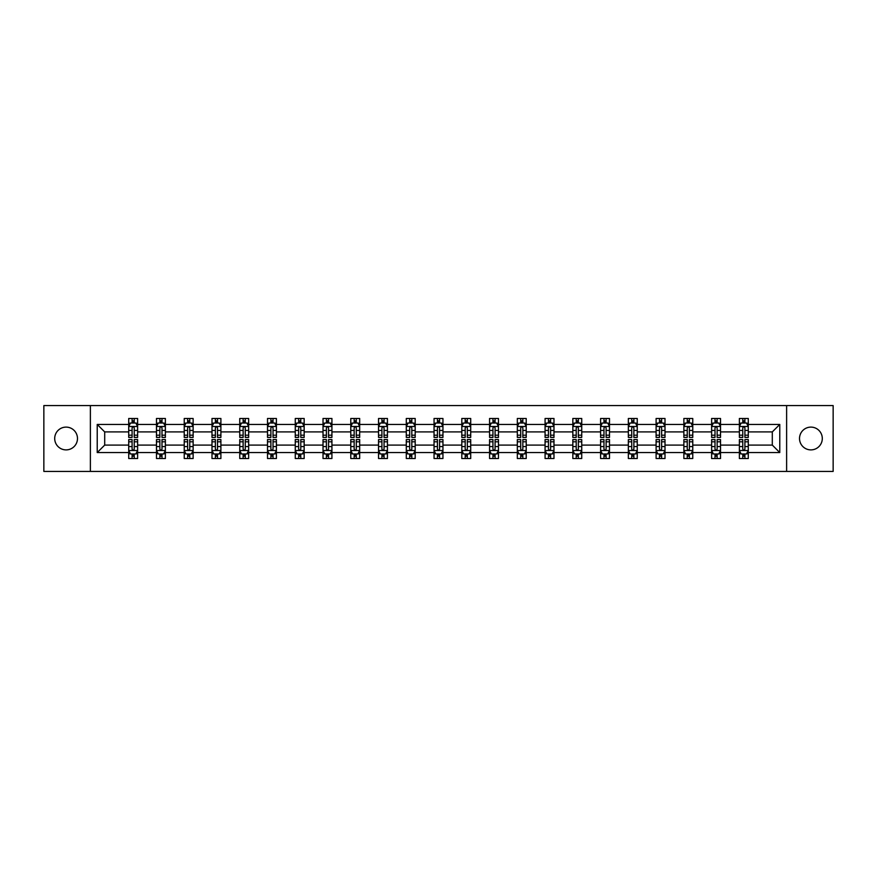 <?xml version="1.0" encoding="UTF-8"?>
<svg xmlns="http://www.w3.org/2000/svg" width="877" height="877" viewBox="0 0 877 877"><rect width="100%" height="100%" fill="white"/><g stroke="black" fill="none" stroke-linecap="round" stroke-linejoin="round"><path stroke-width="1.32" d="M810.907 427.11A11.39 11.39 0 0 0 799.517 438.5A11.39 11.39 0 0 0 810.907 449.89A11.39 11.39 0 0 0 822.297 438.5A11.39 11.39 0 0 0 810.907 427.11M66.093 427.11A11.39 11.39 0 0 0 54.703 438.5A11.39 11.39 0 0 0 66.093 449.89A11.39 11.39 0 0 0 77.483 438.5A11.39 11.39 0 0 0 66.093 427.11M786.625 471.42L833.15 471.42L833.15 405.58L786.625 405.58L786.625 471.42L90.375 471.42L90.375 405.58L43.85 405.58L43.85 471.42L90.375 471.42M748.278 452.554L748.278 445.088L772.297 445.088L779.774 452.554L748.278 452.554L748.278 458.518L744.902 458.518L744.902 453.979M786.625 405.58L90.375 405.58M739.377 452.554L720.521 452.554L720.521 445.088L739.377 445.088L739.377 458.518L748.278 458.518L748.278 453.771L746.601 453.771M720.521 452.554L720.521 458.518L717.134 458.518L717.134 453.979M711.62 452.554L692.764 452.554L692.764 445.088L711.62 445.088L711.62 458.518L720.521 458.518L720.521 453.771L718.844 453.771M692.764 452.554L692.764 458.518L689.377 458.518L689.377 453.979M683.863 452.554L665.007 452.554L665.007 445.088L683.863 445.088L683.863 458.518L692.764 458.518L692.764 453.771L691.087 453.771M665.007 452.554L665.007 458.518L661.62 458.518L661.62 453.979M656.106 452.554L637.25 452.554L637.25 445.088L656.106 445.088L656.106 458.518L665.007 458.518L665.007 453.771L663.33 453.771M637.25 452.554L637.25 458.518L633.863 458.518L633.863 453.979M628.349 452.554L609.493 452.554L609.493 445.088L628.349 445.088L628.349 458.518L637.25 458.518L637.25 453.771L635.573 453.771M609.493 452.554L609.493 458.518L606.106 458.518L606.106 453.979M600.592 452.554L581.736 452.554L581.736 445.088L600.592 445.088L600.592 458.518L609.493 458.518L609.493 453.771L607.816 453.771M581.736 452.554L581.736 458.518L578.349 458.518L578.349 453.979M572.834 452.554L553.979 452.554L553.979 445.088L572.834 445.088L572.834 458.518L581.736 458.518L581.736 453.771L580.059 453.771M553.979 452.554L553.979 458.518L550.592 458.518L550.592 453.979M545.077 452.554L526.222 452.554L526.222 445.088L545.077 445.088L545.077 458.518L553.979 458.518L553.979 453.771L552.302 453.771M526.222 452.554L526.222 458.518L522.835 458.518L522.835 453.979M517.32 452.554L498.465 452.554L498.465 445.088L517.32 445.088L517.32 458.518L526.222 458.518L526.222 453.771L524.545 453.771M498.465 452.554L498.465 458.518L495.077 458.518L495.077 453.979M489.563 452.554L470.708 452.554L470.708 445.088L489.563 445.088L489.563 458.518L498.465 458.518L498.465 453.771L496.788 453.771M470.708 452.554L470.708 458.518L467.32 458.518L467.32 453.979M461.806 452.554L442.951 452.554L442.951 445.088L461.806 445.088L461.806 458.518L470.708 458.518L470.708 453.771L469.031 453.771M442.951 452.554L442.951 458.518L439.563 458.518L439.563 453.979M434.049 452.554L415.194 452.554L415.194 445.088L434.049 445.088L434.049 458.518L442.951 458.518L442.951 453.771L441.274 453.771M415.194 452.554L415.194 458.518L411.806 458.518L411.806 453.979M406.292 452.554L387.437 452.554L387.437 445.088L406.292 445.088L406.292 458.518L415.194 458.518L415.194 453.771L413.516 453.771M387.437 452.554L387.437 458.518L384.049 458.518L384.049 453.979M378.535 452.554L359.68 452.554L359.68 445.088L378.535 445.088L378.535 458.518L387.437 458.518L387.437 453.771L385.759 453.771M359.68 452.554L359.68 458.518L356.292 458.518L356.292 453.979M350.778 452.554L331.923 452.554L331.923 445.088L350.778 445.088L350.778 458.518L359.68 458.518L359.68 453.771L358.002 453.771M331.923 452.554L331.923 458.518L328.535 458.518L328.535 453.979M323.021 452.554L304.166 452.554L304.166 445.088L323.021 445.088L323.021 458.518L331.923 458.518L331.923 453.771L330.245 453.771M304.166 452.554L304.166 458.518L300.778 458.518L300.778 453.979M295.264 452.554L276.408 452.554L276.408 445.088L295.264 445.088L295.264 458.518L304.166 458.518L304.166 453.771L302.488 453.771M276.408 452.554L276.408 458.518L273.021 458.518L273.021 453.979M267.507 452.554L248.651 452.554L248.651 445.088L267.507 445.088L267.507 458.518L276.408 458.518L276.408 453.771L274.731 453.771M248.651 452.554L248.651 458.518L245.264 458.518L245.264 453.979M239.75 452.554L220.894 452.554L220.894 445.088L239.75 445.088L239.75 458.518L248.651 458.518L248.651 453.771L246.974 453.771M220.894 452.554L220.894 458.518L217.507 458.518L217.507 453.979M211.993 452.554L193.137 452.554L193.137 445.088L211.993 445.088L211.993 458.518L220.894 458.518L220.894 453.771L219.217 453.771M193.137 452.554L193.137 458.518L189.75 458.518L189.75 453.979M184.236 452.554L165.38 452.554L165.38 445.088L184.236 445.088L184.236 458.518L193.137 458.518L193.137 453.771L191.46 453.771M165.38 452.554L165.38 458.518L161.993 458.518L161.993 453.979M156.479 452.554L137.623 452.554L137.623 445.088L156.479 445.088L156.479 458.518L165.38 458.518L165.38 453.771L163.703 453.771M137.623 452.554L137.623 458.518L134.236 458.518L134.236 453.979M128.722 452.554L97.226 452.554L97.226 424.446L128.722 424.446L128.722 431.912L104.703 431.912L104.703 445.088L128.722 445.088L128.722 458.518L137.623 458.518L137.623 453.771L135.946 453.771M130.399 423.229L128.722 423.229L128.722 418.482L128.722 424.446M132.098 423.021L132.098 418.482L128.722 418.482L137.623 418.482L137.623 424.446L156.479 424.446L156.479 418.482L165.38 418.482L165.38 424.446L184.236 424.446L184.236 418.482L193.137 418.482L193.137 424.446L211.993 424.446L211.993 418.482L220.894 418.482L220.894 424.446L239.75 424.446L239.75 418.482L248.651 418.482L248.651 424.446L267.507 424.446L267.507 418.482L276.408 418.482L276.408 424.446L295.264 424.446L295.264 418.482L304.166 418.482L304.166 424.446L323.021 424.446L323.021 418.482L331.923 418.482L331.923 424.446L350.778 424.446L350.778 418.482L359.68 418.482L359.68 424.446L378.535 424.446L378.535 418.482L387.437 418.482L387.437 424.446L406.292 424.446L406.292 418.482L415.194 418.482L415.194 424.446L434.049 424.446L434.049 418.482L442.951 418.482L442.951 424.446L461.806 424.446L461.806 418.482L470.708 418.482L470.708 424.446L489.563 424.446L489.563 418.482L498.465 418.482L498.465 424.446L517.32 424.446L517.32 418.482L526.222 418.482L526.222 424.446L545.077 424.446L545.077 418.482L553.979 418.482L553.979 424.446L572.834 424.446L572.834 418.482L581.736 418.482L581.736 424.446L600.592 424.446L600.592 418.482L609.493 418.482L609.493 424.446L628.349 424.446L628.349 418.482L637.25 418.482L637.25 424.446L656.106 424.446L656.106 418.482L665.007 418.482L665.007 424.446L683.863 424.446L683.863 418.482L692.764 418.482L692.764 424.446L711.62 424.446L711.62 418.482L720.521 418.482L720.521 424.446L739.377 424.446L739.377 418.482L748.278 418.482L748.278 424.446L779.774 424.446L779.774 452.554M739.377 424.446L739.377 431.912L720.521 431.912L720.521 424.446M711.62 424.446L711.62 431.912L692.764 431.912L692.764 424.446M683.863 424.446L683.863 431.912L665.007 431.912L665.007 424.446M656.106 424.446L656.106 431.912L637.25 431.912L637.25 424.446M628.349 424.446L628.349 431.912L609.493 431.912L609.493 424.446M600.592 424.446L600.592 431.912L581.736 431.912L581.736 424.446M572.834 424.446L572.834 431.912L553.979 431.912L553.979 424.446M545.077 424.446L545.077 431.912L526.222 431.912L526.222 424.446M517.32 424.446L517.32 431.912L498.465 431.912L498.465 424.446M489.563 424.446L489.563 431.912L470.708 431.912L470.708 424.446M461.806 424.446L461.806 431.912L442.951 431.912L442.951 424.446M434.049 424.446L434.049 431.912L415.194 431.912L415.194 424.446M406.292 424.446L406.292 431.912L387.437 431.912L387.437 424.446M378.535 424.446L378.535 431.912L359.68 431.912L359.68 424.446M350.778 424.446L350.778 431.912L331.923 431.912L331.923 424.446M323.021 424.446L323.021 431.912L304.166 431.912L304.166 424.446M295.264 424.446L295.264 431.912L276.408 431.912L276.408 424.446M267.507 424.446L267.507 431.912L248.651 431.912L248.651 424.446M239.75 424.446L239.75 431.912L220.894 431.912L220.894 424.446M211.993 424.446L211.993 431.912L193.137 431.912L193.137 424.446M184.236 424.446L184.236 431.912L165.38 431.912L165.38 424.446M156.479 424.446L156.479 431.912L137.623 431.912L137.623 424.446M97.226 424.446L104.703 431.912M772.297 445.088L772.297 431.912L748.278 431.912L748.278 424.446M742.764 422.933L744.902 422.933M715.007 422.933L717.134 422.933M687.25 422.933L689.377 422.933M659.493 422.933L661.62 422.933M631.736 422.933L633.863 422.933M603.979 422.933L606.106 422.933M576.222 422.933L578.349 422.933M548.465 422.933L550.592 422.933M520.708 422.933L522.835 422.933M492.951 422.933L495.077 422.933M465.194 422.933L467.32 422.933M437.437 422.933L439.563 422.933M409.68 422.933L411.806 422.933M381.923 422.933L384.049 422.933M354.165 422.933L356.292 422.933M326.408 422.933L328.535 422.933M298.651 422.933L300.778 422.933M270.894 422.933L273.021 422.933M243.137 422.933L245.264 422.933M215.38 422.933L217.507 422.933M187.623 422.933L189.75 422.933M159.866 422.933L161.993 422.933M132.098 422.933L134.236 422.933M132.098 454.067L134.236 454.067M159.866 454.067L161.993 454.067M187.623 454.067L189.75 454.067M215.38 454.067L217.507 454.067M243.137 454.067L245.264 454.067M270.894 454.067L273.021 454.067M298.651 454.067L300.778 454.067M326.408 454.067L328.535 454.067M354.165 454.067L356.292 454.067M381.923 454.067L384.049 454.067M409.68 454.067L411.806 454.067M437.437 454.067L439.563 454.067M465.194 454.067L467.32 454.067M492.951 454.067L495.077 454.067M520.708 454.067L522.835 454.067M548.465 454.067L550.592 454.067M576.222 454.067L578.349 454.067M603.979 454.067L606.106 454.067M631.736 454.067L633.863 454.067M659.493 454.067L661.62 454.067M687.25 454.067L689.377 454.067M715.007 454.067L717.134 454.067M742.764 454.067L744.902 454.067M104.703 445.088L97.226 452.554M779.774 424.446L772.297 431.912M134.236 420.796L132.098 420.796M128.722 435.2L128.722 437.437L132.098 437.437L132.098 435.2L128.722 435.2L128.722 431.912M137.623 431.912L137.623 437.437L134.236 437.437L134.236 427.91C133.523 426.54 132.822 426.54 132.098 427.91L132.098 435.2M135.946 423.229L137.623 423.229L137.623 418.482L134.236 418.482L134.236 423.021M137.623 426.584L135.836 423.021L130.498 423.021L128.722 426.584M132.098 456.204L134.236 456.204M137.623 441.8L137.623 439.563L134.236 439.563L134.236 441.8L137.623 441.8L137.623 445.088M128.722 445.088L128.722 439.563L132.098 439.563L132.098 449.09C132.811 450.46 133.523 450.46 134.236 449.09L134.236 441.8M130.399 453.771L128.722 453.771L128.722 458.518L132.098 458.518L132.098 453.979M128.722 450.416L130.498 453.979L135.836 453.979L137.623 450.416M161.993 420.796L159.866 420.796M158.156 423.229L156.479 423.229L156.479 418.482L159.866 418.482L159.866 423.021M156.479 435.2L156.479 437.437L159.866 437.437L159.866 435.2L156.479 435.2L156.479 431.912M165.38 431.912L165.38 437.437L161.993 437.437L161.993 427.91C161.28 426.54 160.579 426.54 159.866 427.91L159.866 435.2M163.703 423.229L165.38 423.229L165.38 418.482L161.993 418.482L161.993 423.021M165.38 426.584L163.593 423.021L158.255 423.021L156.479 426.584M189.75 420.796L187.623 420.796M185.913 423.229L184.236 423.229L184.236 418.482L187.623 418.482L187.623 423.021M184.236 435.2L184.236 437.437L187.623 437.437L187.623 435.2L184.236 435.2L184.236 431.912M193.137 431.912L193.137 437.437L189.75 437.437L189.75 427.91C189.037 426.54 188.336 426.54 187.623 427.91L187.623 435.2M191.46 423.229L193.137 423.229L193.137 418.482L189.75 418.482L189.75 423.021M193.137 426.584L191.35 423.021L186.012 423.021L184.236 426.584M159.866 456.204L161.993 456.204M165.38 441.8L165.38 439.563L161.993 439.563L161.993 441.8L165.38 441.8L165.38 445.088M156.479 445.088L156.479 439.563L159.866 439.563L159.866 449.09C160.568 450.46 161.28 450.46 161.993 449.09L161.993 441.8M158.156 453.771L156.479 453.771L156.479 458.518L159.866 458.518L159.866 453.979M156.479 450.416L158.255 453.979L163.593 453.979L165.38 450.416M187.623 456.204L189.75 456.204M193.137 441.8L193.137 439.563L189.75 439.563L189.75 441.8L193.137 441.8L193.137 445.088M184.236 445.088L184.236 439.563L187.623 439.563L187.623 449.09C188.325 450.46 189.037 450.46 189.75 449.09L189.75 441.8M185.913 453.771L184.236 453.771L184.236 458.518L187.623 458.518L187.623 453.979M184.236 450.416L186.012 453.979L191.35 453.979L193.137 450.416M217.507 420.796L215.38 420.796M213.67 423.229L211.993 423.229L211.993 418.482L215.38 418.482L215.38 423.021M211.993 435.2L211.993 437.437L215.38 437.437L215.38 435.2L211.993 435.2L211.993 431.912M220.894 431.912L220.894 437.437L217.507 437.437L217.507 427.91C216.794 426.54 216.093 426.54 215.38 427.91L215.38 435.2M219.217 423.229L220.894 423.229L220.894 418.482L217.507 418.482L217.507 423.021M220.894 426.584L219.107 423.021L213.769 423.021L211.993 426.584M215.38 456.204L217.507 456.204M220.894 441.8L220.894 439.563L217.507 439.563L217.507 441.8L220.894 441.8L220.894 445.088M211.993 445.088L211.993 439.563L215.38 439.563L215.38 449.09C216.082 450.46 216.794 450.46 217.507 449.09L217.507 441.8M213.67 453.771L211.993 453.771L211.993 458.518L215.38 458.518L215.38 453.979M211.993 450.416L213.769 453.979L219.107 453.979L220.894 450.416M245.264 420.796L243.137 420.796M241.427 423.229L239.75 423.229L239.75 418.482L243.137 418.482L243.137 423.021M239.75 435.2L239.75 437.437L243.137 437.437L243.137 435.2L239.75 435.2L239.75 431.912M248.651 431.912L248.651 437.437L245.264 437.437L245.264 427.91C244.551 426.54 243.85 426.54 243.137 427.91L243.137 435.2M246.974 423.229L248.651 423.229L248.651 418.482L245.264 418.482L245.264 423.021M248.651 426.584L246.865 423.021L241.526 423.021L239.75 426.584M243.137 456.204L245.264 456.204M248.651 441.8L248.651 439.563L245.264 439.563L245.264 441.8L248.651 441.8L248.651 445.088M239.75 445.088L239.75 439.563L243.137 439.563L243.137 449.09C243.839 450.46 244.551 450.46 245.264 449.09L245.264 441.8M241.427 453.771L239.75 453.771L239.75 458.518L243.137 458.518L243.137 453.979M239.75 450.416L241.526 453.979L246.865 453.979L248.651 450.416M273.021 420.796L270.894 420.796M269.184 423.229L267.507 423.229L267.507 418.482L270.894 418.482L270.894 423.021M267.507 435.2L267.507 437.437L270.894 437.437L270.894 435.2L267.507 435.2L267.507 431.912M276.408 431.912L276.408 437.437L273.021 437.437L273.021 427.91C272.308 426.54 271.607 426.54 270.894 427.91L270.894 435.2M274.731 423.229L276.408 423.229L276.408 418.482L273.021 418.482L273.021 423.021M276.408 426.584L274.622 423.021L269.283 423.021L267.507 426.584M270.894 456.204L273.021 456.204M276.408 441.8L276.408 439.563L273.021 439.563L273.021 441.8L276.408 441.8L276.408 445.088M267.507 445.088L267.507 439.563L270.894 439.563L270.894 449.09C271.596 450.46 272.308 450.46 273.021 449.09L273.021 441.8M269.184 453.771L267.507 453.771L267.507 458.518L270.894 458.518L270.894 453.979M267.507 450.416L269.283 453.979L274.622 453.979L276.408 450.416M300.778 420.796L298.651 420.796M296.941 423.229L295.264 423.229L295.264 418.482L298.651 418.482L298.651 423.021M295.264 435.2L295.264 437.437L298.651 437.437L298.651 435.2L295.264 435.2L295.264 431.912M304.166 431.912L304.166 437.437L300.778 437.437L300.778 427.91C300.066 426.54 299.364 426.54 298.651 427.91L298.651 435.2M302.488 423.229L304.166 423.229L304.166 418.482L300.778 418.482L300.778 423.021M304.166 426.584L302.379 423.021L297.04 423.021L295.264 426.584M298.651 456.204L300.778 456.204M304.166 441.8L304.166 439.563L300.778 439.563L300.778 441.8L304.166 441.8L304.166 445.088M295.264 445.088L295.264 439.563L298.651 439.563L298.651 449.09C299.353 450.46 300.066 450.46 300.778 449.09L300.778 441.8M296.941 453.771L295.264 453.771L295.264 458.518L298.651 458.518L298.651 453.979M295.264 450.416L297.04 453.979L302.379 453.979L304.166 450.416M328.535 420.796L326.408 420.796M324.698 423.229L323.021 423.229L323.021 418.482L326.408 418.482L326.408 423.021M323.021 435.2L323.021 437.437L326.408 437.437L326.408 435.2L323.021 435.2L323.021 431.912M331.923 431.912L331.923 437.437L328.535 437.437L328.535 427.91C327.834 426.54 327.121 426.54 326.408 427.91L326.408 435.2M330.245 423.229L331.923 423.229L331.923 418.482L328.535 418.482L328.535 423.021M331.923 426.584L330.136 423.021L324.797 423.021L323.021 426.584M326.408 456.204L328.535 456.204M331.923 441.8L331.923 439.563L328.535 439.563L328.535 441.8L331.923 441.8L331.923 445.088M323.021 445.088L323.021 439.563L326.408 439.563L326.408 449.09C327.11 450.46 327.823 450.46 328.535 449.09L328.535 441.8M324.698 453.771L323.021 453.771L323.021 458.518L326.408 458.518L326.408 453.979M323.021 450.416L324.797 453.979L330.136 453.979L331.923 450.416M356.292 420.796L354.165 420.796M352.455 423.229L350.778 423.229L350.778 418.482L354.165 418.482L354.165 423.021M350.778 435.2L350.778 437.437L354.165 437.437L354.165 435.2L350.778 435.2L350.778 431.912M359.68 431.912L359.68 437.437L356.292 437.437L356.292 427.91C355.591 426.54 354.878 426.54 354.165 427.91L354.165 435.2M358.002 423.229L359.68 423.229L359.68 418.482L356.292 418.482L356.292 423.021M359.68 426.584L357.893 423.021L352.565 423.021L350.778 426.584M354.165 456.204L356.292 456.204M359.68 441.8L359.68 439.563L356.292 439.563L356.292 441.8L359.68 441.8L359.68 445.088M350.778 445.088L350.778 439.563L354.165 439.563L354.165 449.09C354.867 450.46 355.58 450.46 356.292 449.09L356.292 441.8M352.455 453.771L350.778 453.771L350.778 458.518L354.165 458.518L354.165 453.979M350.778 450.416L352.565 453.979L357.893 453.979L359.68 450.416M384.049 420.796L381.923 420.796M380.212 423.229L378.535 423.229L378.535 418.482L381.923 418.482L381.923 423.021M378.535 435.2L378.535 437.437L381.923 437.437L381.923 435.2L378.535 435.2L378.535 431.912M387.437 431.912L387.437 437.437L384.049 437.437L384.049 427.91C383.348 426.54 382.635 426.54 381.923 427.91L381.923 435.2M385.759 423.229L387.437 423.229L387.437 418.482L384.049 418.482L384.049 423.021M387.437 426.584L385.65 423.021L380.322 423.021L378.535 426.584M381.923 456.204L384.049 456.204M387.437 441.8L387.437 439.563L384.049 439.563L384.049 441.8L387.437 441.8L387.437 445.088M378.535 445.088L378.535 439.563L381.923 439.563L381.923 449.09C382.624 450.46 383.337 450.46 384.049 449.09L384.049 441.8M380.212 453.771L378.535 453.771L378.535 458.518L381.923 458.518L381.923 453.979M378.535 450.416L380.322 453.979L385.65 453.979L387.437 450.416M411.806 420.796L409.68 420.796M407.969 423.229L406.292 423.229L406.292 418.482L409.68 418.482L409.68 423.021M406.292 435.2L406.292 437.437L409.68 437.437L409.68 435.2L406.292 435.2L406.292 431.912M415.194 431.912L415.194 437.437L411.806 437.437L411.806 427.91C411.105 426.54 410.392 426.54 409.68 427.91L409.68 435.2M413.516 423.229L415.194 423.229L415.194 418.482L411.806 418.482L411.806 423.021M415.194 426.584L413.407 423.021L408.079 423.021L406.292 426.584M409.68 456.204L411.806 456.204M415.194 441.8L415.194 439.563L411.806 439.563L411.806 441.8L415.194 441.8L415.194 445.088M406.292 445.088L406.292 439.563L409.68 439.563L409.68 449.09C410.381 450.46 411.094 450.46 411.806 449.09L411.806 441.8M407.969 453.771L406.292 453.771L406.292 458.518L409.68 458.518L409.68 453.979M406.292 450.416L408.079 453.979L413.407 453.979L415.194 450.416M439.563 420.796L437.437 420.796M435.726 423.229L434.049 423.229L434.049 418.482L437.437 418.482L437.437 423.021M434.049 435.2L434.049 437.437L437.437 437.437L437.437 435.2L434.049 435.2L434.049 431.912M442.951 431.912L442.951 437.437L439.563 437.437L439.563 427.91C438.862 426.54 438.149 426.54 437.437 427.91L437.437 435.2M441.274 423.229L442.951 423.229L442.951 418.482L439.563 418.482L439.563 423.021M442.951 426.584L441.164 423.021L435.836 423.021L434.049 426.584M437.437 456.204L439.563 456.204M442.951 441.8L442.951 439.563L439.563 439.563L439.563 441.8L442.951 441.8L442.951 445.088M434.049 445.088L434.049 439.563L437.437 439.563L437.437 449.09C438.138 450.46 438.851 450.46 439.563 449.09L439.563 441.8M435.726 453.771L434.049 453.771L434.049 458.518L437.437 458.518L437.437 453.979M434.049 450.416L435.836 453.979L441.164 453.979L442.951 450.416M467.32 420.796L465.194 420.796M463.484 423.229L461.806 423.229L461.806 418.482L465.194 418.482L465.194 423.021M461.806 435.2L461.806 437.437L465.194 437.437L465.194 435.2L461.806 435.2L461.806 431.912M470.708 431.912L470.708 437.437L467.32 437.437L467.32 427.91C466.619 426.54 465.906 426.54 465.194 427.91L465.194 435.2M469.031 423.229L470.708 423.229L470.708 418.482L467.32 418.482L467.32 423.021M470.708 426.584L468.921 423.021L463.593 423.021L461.806 426.584M465.194 456.204L467.32 456.204M470.708 441.8L470.708 439.563L467.32 439.563L467.32 441.8L470.708 441.8L470.708 445.088M461.806 445.088L461.806 439.563L465.194 439.563L465.194 449.09C465.895 450.46 466.608 450.46 467.32 449.09L467.32 441.8M463.484 453.771L461.806 453.771L461.806 458.518L465.194 458.518L465.194 453.979M461.806 450.416L463.593 453.979L468.921 453.979L470.708 450.416M495.077 420.796L492.951 420.796M491.241 423.229L489.563 423.229L489.563 418.482L492.951 418.482L492.951 423.021M489.563 435.2L489.563 437.437L492.951 437.437L492.951 435.2L489.563 435.2L489.563 431.912M498.465 431.912L498.465 437.437L495.077 437.437L495.077 427.91C494.376 426.54 493.663 426.54 492.951 427.91L492.951 435.2M496.788 423.229L498.465 423.229L498.465 418.482L495.077 418.482L495.077 423.021M498.465 426.584L496.678 423.021L491.35 423.021L489.563 426.584M492.951 456.204L495.077 456.204M498.465 441.8L498.465 439.563L495.077 439.563L495.077 441.8L498.465 441.8L498.465 445.088M489.563 445.088L489.563 439.563L492.951 439.563L492.951 449.09C493.652 450.46 494.365 450.46 495.077 449.09L495.077 441.8M491.241 453.771L489.563 453.771L489.563 458.518L492.951 458.518L492.951 453.979M489.563 450.416L491.35 453.979L496.678 453.979L498.465 450.416M522.835 420.796L520.708 420.796M518.998 423.229L517.32 423.229L517.32 418.482L520.708 418.482L520.708 423.021M517.32 435.2L517.32 437.437L520.708 437.437L520.708 435.2L517.32 435.2L517.32 431.912M526.222 431.912L526.222 437.437L522.835 437.437L522.835 427.91C522.133 426.54 521.42 426.54 520.708 427.91L520.708 435.2M524.545 423.229L526.222 423.229L526.222 418.482L522.835 418.482L522.835 423.021M526.222 426.584L524.435 423.021L519.107 423.021L517.32 426.584M520.708 456.204L522.835 456.204M526.222 441.8L526.222 439.563L522.835 439.563L522.835 441.8L526.222 441.8L526.222 445.088M517.32 445.088L517.32 439.563L520.708 439.563L520.708 449.09C521.409 450.46 522.122 450.46 522.835 449.09L522.835 441.8M518.998 453.771L517.32 453.771L517.32 458.518L520.708 458.518L520.708 453.979M517.32 450.416L519.107 453.979L524.435 453.979L526.222 450.416M550.592 420.796L548.465 420.796M546.755 423.229L545.077 423.229L545.077 418.482L548.465 418.482L548.465 423.021M545.077 435.2L545.077 437.437L548.465 437.437L548.465 435.2L545.077 435.2L545.077 431.912M553.979 431.912L553.979 437.437L550.592 437.437L550.592 427.91C549.89 426.54 549.177 426.54 548.465 427.91L548.465 435.2M552.302 423.229L553.979 423.229L553.979 418.482L550.592 418.482L550.592 423.021M553.979 426.584L552.203 423.021L546.864 423.021L545.077 426.584M548.465 456.204L550.592 456.204M553.979 441.8L553.979 439.563L550.592 439.563L550.592 441.8L553.979 441.8L553.979 445.088M545.077 445.088L545.077 439.563L548.465 439.563L548.465 449.09C549.166 450.46 549.879 450.46 550.592 449.09L550.592 441.8M546.755 453.771L545.077 453.771L545.077 458.518L548.465 458.518L548.465 453.979M545.077 450.416L546.864 453.979L552.203 453.979L553.979 450.416M578.349 420.796L576.222 420.796M574.512 423.229L572.834 423.229L572.834 418.482L576.222 418.482L576.222 423.021M572.834 435.2L572.834 437.437L576.222 437.437L576.222 435.2L572.834 435.2L572.834 431.912M581.736 431.912L581.736 437.437L578.349 437.437L578.349 427.91C577.647 426.54 576.934 426.54 576.222 427.91L576.222 435.2M580.059 423.229L581.736 423.229L581.736 418.482L578.349 418.482L578.349 423.021M581.736 426.584L579.96 423.021L574.621 423.021L572.834 426.584M576.222 456.204L578.349 456.204M581.736 441.8L581.736 439.563L578.349 439.563L578.349 441.8L581.736 441.8L581.736 445.088M572.834 445.088L572.834 439.563L576.222 439.563L576.222 449.09C576.934 450.46 577.636 450.46 578.349 449.09L578.349 441.8M574.512 453.771L572.834 453.771L572.834 458.518L576.222 458.518L576.222 453.979M572.834 450.416L574.621 453.979L579.96 453.979L581.736 450.416M606.106 420.796L603.979 420.796M602.269 423.229L600.592 423.229L600.592 418.482L603.979 418.482L603.979 423.021M600.592 435.2L600.592 437.437L603.979 437.437L603.979 435.2L600.592 435.2L600.592 431.912M609.493 431.912L609.493 437.437L606.106 437.437L606.106 427.91C605.404 426.54 604.692 426.54 603.979 427.91L603.979 435.2M607.816 423.229L609.493 423.229L609.493 418.482L606.106 418.482L606.106 423.021M609.493 426.584L607.717 423.021L602.378 423.021L600.592 426.584M603.979 456.204L606.106 456.204M609.493 441.8L609.493 439.563L606.106 439.563L606.106 441.8L609.493 441.8L609.493 445.088M600.592 445.088L600.592 439.563L603.979 439.563L603.979 449.09C604.692 450.46 605.393 450.46 606.106 449.09L606.106 441.8M602.269 453.771L600.592 453.771L600.592 458.518L603.979 458.518L603.979 453.979M600.592 450.416L602.378 453.979L607.717 453.979L609.493 450.416M633.863 420.796L631.736 420.796M630.026 423.229L628.349 423.229L628.349 418.482L631.736 418.482L631.736 423.021M628.349 435.2L628.349 437.437L631.736 437.437L631.736 435.2L628.349 435.2L628.349 431.912M637.25 431.912L637.25 437.437L633.863 437.437L633.863 427.91C633.161 426.54 632.449 426.54 631.736 427.91L631.736 435.2M635.573 423.229L637.25 423.229L637.25 418.482L633.863 418.482L633.863 423.021M637.25 426.584L635.474 423.021L630.135 423.021L628.349 426.584M631.736 456.204L633.863 456.204M637.25 441.8L637.25 439.563L633.863 439.563L633.863 441.8L637.25 441.8L637.25 445.088M628.349 445.088L628.349 439.563L631.736 439.563L631.736 449.09C632.449 450.46 633.15 450.46 633.863 449.09L633.863 441.8M630.026 453.771L628.349 453.771L628.349 458.518L631.736 458.518L631.736 453.979M628.349 450.416L630.135 453.979L635.474 453.979L637.25 450.416M661.62 420.796L659.493 420.796M657.783 423.229L656.106 423.229L656.106 418.482L659.493 418.482L659.493 423.021M656.106 435.2L656.106 437.437L659.493 437.437L659.493 435.2L656.106 435.2L656.106 431.912M665.007 431.912L665.007 437.437L661.62 437.437L661.62 427.91C660.918 426.54 660.206 426.54 659.493 427.91L659.493 435.2M663.33 423.229L665.007 423.229L665.007 418.482L661.62 418.482L661.62 423.021M665.007 426.584L663.231 423.021L657.893 423.021L656.106 426.584M659.493 456.204L661.62 456.204M665.007 441.8L665.007 439.563L661.62 439.563L661.62 441.8L665.007 441.8L665.007 445.088M656.106 445.088L656.106 439.563L659.493 439.563L659.493 449.09C660.206 450.46 660.907 450.46 661.62 449.09L661.62 441.8M657.783 453.771L656.106 453.771L656.106 458.518L659.493 458.518L659.493 453.979M656.106 450.416L657.893 453.979L663.231 453.979L665.007 450.416M689.377 420.796L687.25 420.796M685.54 423.229L683.863 423.229L683.863 418.482L687.25 418.482L687.25 423.021M683.863 435.2L683.863 437.437L687.25 437.437L687.25 435.2L683.863 435.2L683.863 431.912M692.764 431.912L692.764 437.437L689.377 437.437L689.377 427.91C688.675 426.54 687.963 426.54 687.25 427.91L687.25 435.2M691.087 423.229L692.764 423.229L692.764 418.482L689.377 418.482L689.377 423.021M692.764 426.584L690.988 423.021L685.65 423.021L683.863 426.584M687.25 456.204L689.377 456.204M692.764 441.8L692.764 439.563L689.377 439.563L689.377 441.8L692.764 441.8L692.764 445.088M683.863 445.088L683.863 439.563L687.25 439.563L687.25 449.09C687.963 450.46 688.664 450.46 689.377 449.09L689.377 441.8M685.54 453.771L683.863 453.771L683.863 458.518L687.25 458.518L687.25 453.979M683.863 450.416L685.65 453.979L690.988 453.979L692.764 450.416M717.134 420.796L715.007 420.796M713.297 423.229L711.62 423.229L711.62 418.482L715.007 418.482L715.007 423.021M711.62 435.2L711.62 437.437L715.007 437.437L715.007 435.2L711.62 435.2L711.62 431.912M720.521 431.912L720.521 437.437L717.134 437.437L717.134 427.91C716.432 426.54 715.72 426.54 715.007 427.91L715.007 435.2M718.844 423.229L720.521 423.229L720.521 418.482L717.134 418.482L717.134 423.021M720.521 426.584L718.745 423.021L713.407 423.021L711.62 426.584M715.007 456.204L717.134 456.204M720.521 441.8L720.521 439.563L717.134 439.563L717.134 441.8L720.521 441.8L720.521 445.088M711.62 445.088L711.62 439.563L715.007 439.563L715.007 449.09C715.72 450.46 716.421 450.46 717.134 449.09L717.134 441.8M713.297 453.771L711.62 453.771L711.62 458.518L715.007 458.518L715.007 453.979M711.62 450.416L713.407 453.979L718.745 453.979L720.521 450.416M744.902 420.796L742.764 420.796M741.054 423.229L739.377 423.229L739.377 418.482L742.764 418.482L742.764 423.021M739.377 435.2L739.377 437.437L742.764 437.437L742.764 435.2L739.377 435.2L739.377 431.912M748.278 431.912L748.278 437.437L744.902 437.437L744.902 427.91C744.189 426.54 743.477 426.54 742.764 427.91L742.764 435.2M746.601 423.229L748.278 423.229L748.278 418.482L744.902 418.482L744.902 423.021M748.278 426.584L746.502 423.021L741.164 423.021L739.377 426.584M742.764 456.204L744.902 456.204M748.278 441.8L748.278 439.563L744.902 439.563L744.902 441.8L748.278 441.8L748.278 445.088M739.377 445.088L739.377 439.563L742.764 439.563L742.764 449.09C743.477 450.46 744.178 450.46 744.902 449.09L744.902 441.8M741.054 453.771L739.377 453.771L739.377 458.518L742.764 458.518L742.764 453.979M739.377 450.416L741.164 453.979L746.502 453.979L748.278 450.416M137.579 426.485L128.766 426.485M137.623 435.2L134.236 435.2M132.098 430.432L128.722 430.432M137.623 430.432L134.236 430.432M134.236 421.925L132.098 421.925M128.766 450.515L137.579 450.515M128.722 441.8L132.098 441.8M134.236 446.568L137.623 446.568M128.722 446.568L132.098 446.568M132.098 455.075L134.236 455.075M165.336 426.485L156.523 426.485M165.38 435.2L161.993 435.2M159.866 430.432L156.479 430.432M165.38 430.432L161.993 430.432M161.993 421.925L159.866 421.925M193.093 426.485L184.28 426.485M193.137 435.2L189.75 435.2M187.623 430.432L184.236 430.432M193.137 430.432L189.75 430.432M189.75 421.925L187.623 421.925M156.523 450.515L165.336 450.515M156.479 441.8L159.866 441.8M161.993 446.568L165.38 446.568M156.479 446.568L159.866 446.568M159.866 455.075L161.993 455.075M184.28 450.515L193.093 450.515M184.236 441.8L187.623 441.8M189.75 446.568L193.137 446.568M184.236 446.568L187.623 446.568M187.623 455.075L189.75 455.075M220.851 426.485L212.037 426.485M220.894 435.2L217.507 435.2M215.38 430.432L211.993 430.432M220.894 430.432L217.507 430.432M217.507 421.925L215.38 421.925M212.037 450.515L220.851 450.515M211.993 441.8L215.38 441.8M217.507 446.568L220.894 446.568M211.993 446.568L215.38 446.568M215.38 455.075L217.507 455.075M248.608 426.485L239.794 426.485M248.651 435.2L245.264 435.2M243.137 430.432L239.75 430.432M248.651 430.432L245.264 430.432M245.264 421.925L243.137 421.925M239.794 450.515L248.608 450.515M239.75 441.8L243.137 441.8M245.264 446.568L248.651 446.568M239.75 446.568L243.137 446.568M243.137 455.075L245.264 455.075M276.365 426.485L267.551 426.485M276.408 435.2L273.021 435.2M270.894 430.432L267.507 430.432M276.408 430.432L273.021 430.432M273.021 421.925L270.894 421.925M267.551 450.515L276.365 450.515M267.507 441.8L270.894 441.8M273.021 446.568L276.408 446.568M267.507 446.568L270.894 446.568M270.894 455.075L273.021 455.075M304.122 426.485L295.308 426.485M304.166 435.2L300.778 435.2M298.651 430.432L295.264 430.432M304.166 430.432L300.778 430.432M300.778 421.925L298.651 421.925M295.308 450.515L304.122 450.515M295.264 441.8L298.651 441.8M300.778 446.568L304.166 446.568M295.264 446.568L298.651 446.568M298.651 455.075L300.778 455.075M331.879 426.485L323.065 426.485M331.923 435.2L328.535 435.2M326.408 430.432L323.021 430.432M331.923 430.432L328.535 430.432M328.535 421.925L326.408 421.925M323.065 450.515L331.879 450.515M323.021 441.8L326.408 441.8M328.535 446.568L331.923 446.568M323.021 446.568L326.408 446.568M326.408 455.075L328.535 455.075M359.636 426.485L350.822 426.485M359.68 435.2L356.292 435.2M354.165 430.432L350.778 430.432M359.68 430.432L356.292 430.432M356.292 421.925L354.165 421.925M350.822 450.515L359.636 450.515M350.778 441.8L354.165 441.8M356.292 446.568L359.68 446.568M350.778 446.568L354.165 446.568M354.165 455.075L356.292 455.075M387.393 426.485L378.579 426.485M387.437 435.2L384.049 435.2M381.923 430.432L378.535 430.432M387.437 430.432L384.049 430.432M384.049 421.925L381.923 421.925M378.579 450.515L387.393 450.515M378.535 441.8L381.923 441.8M384.049 446.568L387.437 446.568M378.535 446.568L381.923 446.568M381.923 455.075L384.049 455.075M415.15 426.485L406.336 426.485M415.194 435.2L411.806 435.2M409.68 430.432L406.292 430.432M415.194 430.432L411.806 430.432M411.806 421.925L409.68 421.925M406.336 450.515L415.15 450.515M406.292 441.8L409.68 441.8M411.806 446.568L415.194 446.568M406.292 446.568L409.68 446.568M409.68 455.075L411.806 455.075M442.907 426.485L434.093 426.485M442.951 435.2L439.563 435.2M437.437 430.432L434.049 430.432M442.951 430.432L439.563 430.432M439.563 421.925L437.437 421.925M434.093 450.515L442.907 450.515M434.049 441.8L437.437 441.8M439.563 446.568L442.951 446.568M434.049 446.568L437.437 446.568M437.437 455.075L439.563 455.075M470.664 426.485L461.85 426.485M470.708 435.2L467.32 435.2M465.194 430.432L461.806 430.432M470.708 430.432L467.32 430.432M467.32 421.925L465.194 421.925M461.85 450.515L470.664 450.515M461.806 441.8L465.194 441.8M467.32 446.568L470.708 446.568M461.806 446.568L465.194 446.568M465.194 455.075L467.32 455.075M498.421 426.485L489.607 426.485M498.465 435.2L495.077 435.2M492.951 430.432L489.563 430.432M498.465 430.432L495.077 430.432M495.077 421.925L492.951 421.925M489.607 450.515L498.421 450.515M489.563 441.8L492.951 441.8M495.077 446.568L498.465 446.568M489.563 446.568L492.951 446.568M492.951 455.075L495.077 455.075M526.178 426.485L517.364 426.485M526.222 435.2L522.835 435.2M520.708 430.432L517.32 430.432M526.222 430.432L522.835 430.432M522.835 421.925L520.708 421.925M517.364 450.515L526.178 450.515M517.32 441.8L520.708 441.8M522.835 446.568L526.222 446.568M517.32 446.568L520.708 446.568M520.708 455.075L522.835 455.075M553.935 426.485L545.121 426.485M553.979 435.2L550.592 435.2M548.465 430.432L545.077 430.432M553.979 430.432L550.592 430.432M550.592 421.925L548.465 421.925M545.121 450.515L553.935 450.515M545.077 441.8L548.465 441.8M550.592 446.568L553.979 446.568M545.077 446.568L548.465 446.568M548.465 455.075L550.592 455.075M581.692 426.485L572.878 426.485M581.736 435.2L578.349 435.2M576.222 430.432L572.834 430.432M581.736 430.432L578.349 430.432M578.349 421.925L576.222 421.925M572.878 450.515L581.692 450.515M572.834 441.8L576.222 441.8M578.349 446.568L581.736 446.568M572.834 446.568L576.222 446.568M576.222 455.075L578.349 455.075M609.449 426.485L600.635 426.485M609.493 435.2L606.106 435.2M603.979 430.432L600.592 430.432M609.493 430.432L606.106 430.432M606.106 421.925L603.979 421.925M600.635 450.515L609.449 450.515M600.592 441.8L603.979 441.8M606.106 446.568L609.493 446.568M600.592 446.568L603.979 446.568M603.979 455.075L606.106 455.075M637.206 426.485L628.392 426.485M637.25 435.2L633.863 435.2M631.736 430.432L628.349 430.432M637.25 430.432L633.863 430.432M633.863 421.925L631.736 421.925M628.392 450.515L637.206 450.515M628.349 441.8L631.736 441.8M633.863 446.568L637.25 446.568M628.349 446.568L631.736 446.568M631.736 455.075L633.863 455.075M664.963 426.485L656.149 426.485M665.007 435.2L661.62 435.2M659.493 430.432L656.106 430.432M665.007 430.432L661.62 430.432M661.62 421.925L659.493 421.925M656.149 450.515L664.963 450.515M656.106 441.8L659.493 441.8M661.62 446.568L665.007 446.568M656.106 446.568L659.493 446.568M659.493 455.075L661.62 455.075M692.72 426.485L683.907 426.485M692.764 435.2L689.377 435.2M687.25 430.432L683.863 430.432M692.764 430.432L689.377 430.432M689.377 421.925L687.25 421.925M683.907 450.515L692.72 450.515M683.863 441.8L687.25 441.8M689.377 446.568L692.764 446.568M683.863 446.568L687.25 446.568M687.25 455.075L689.377 455.075M720.477 426.485L711.664 426.485M720.521 435.2L717.134 435.2M715.007 430.432L711.62 430.432M720.521 430.432L717.134 430.432M717.134 421.925L715.007 421.925M711.664 450.515L720.477 450.515M711.62 441.8L715.007 441.8M717.134 446.568L720.521 446.568M711.62 446.568L715.007 446.568M715.007 455.075L717.134 455.075M748.234 426.485L739.421 426.485M748.278 435.2L744.902 435.2M742.764 430.432L739.377 430.432M748.278 430.432L744.902 430.432M744.902 421.925L742.764 421.925M739.421 450.515L748.234 450.515M739.377 441.8L742.764 441.8M744.902 446.568L748.278 446.568M739.377 446.568L742.764 446.568M742.764 455.075L744.902 455.075"/></g></svg>
